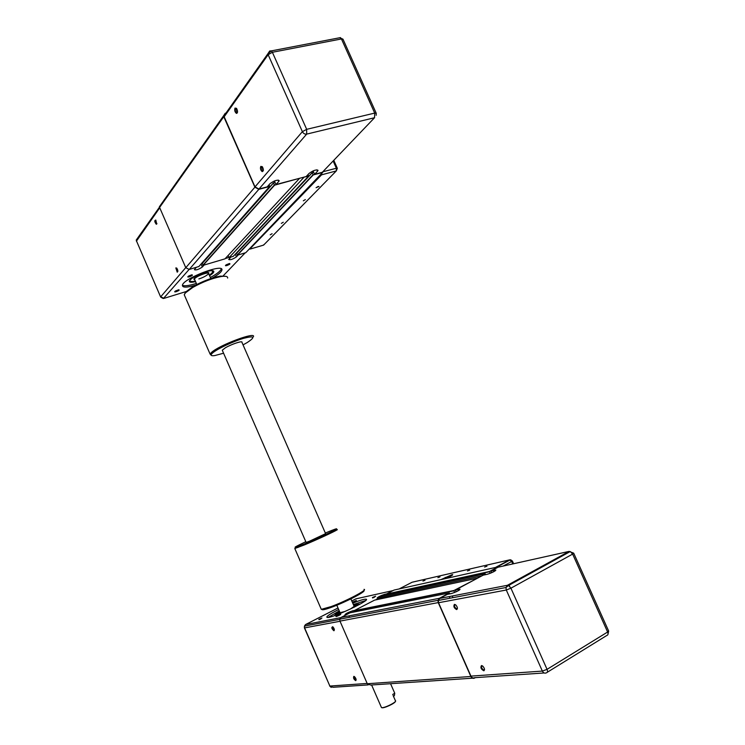 <?xml version="1.0" encoding="UTF-8"?>
<svg xmlns="http://www.w3.org/2000/svg" width="745" height="745" viewBox="0 0 745 745"><rect width="100%" height="100%" fill="white"/><g stroke="black" fill="none" stroke-linecap="round" stroke-linejoin="round"><path stroke-width="1.12" d="M508.844 584.508L509.636 586.268M490.154 573.333L489.521 571.48L498.154 566.861L500.007 566.768M480.981 576.341L485.172 573.808L485.731 574.618M454.571 592.489L453.91 590.534L476.744 578.614M449.263 596.587L449.989 598.226M475.291 677.643L474.602 678.052C473.047 678.742 471.799 678.22 470.849 676.488L438.237 602.603L437.976 600.33L439.392 598.3L449.365 592.964L449.961 593.849M354.462 611.924L354.108 610.695L374.595 600.125L476.642 578.371M378.888 599.213L378.423 598.151L480.879 576.099M378.423 598.151L382.297 596.14L485.172 573.808M386.553 595.218L386.236 594.11L394.049 590.077L498.154 566.861M472.498 678.192L370.582 685.046L367.285 683.733L339.962 621.107L339.776 619.169L341.07 617.428L350.029 612.809L449.365 592.964M544.167 672.968L474.695 677.68C473.14 678.369 471.892 677.857 470.942 676.115L438.554 602.742L438.293 600.47L439.708 598.44L447.279 594.389L451.163 593.616C456.191 592.005 459.162 590.534 460.065 589.202L455.391 590.04L456.163 591.8M481.466 665.555L482.713 666.077C484.595 668.218 484.986 669.792 483.868 670.779C481.093 669.308 480.292 667.567 481.466 665.555M482.406 665.853L482.089 665.816C481.084 666.952 481.559 668.339 483.533 669.969L484.539 669.485M454.413 604.372L455.772 604.931C457.579 607.147 457.877 608.702 456.657 609.587C454.031 608.116 453.286 606.374 454.413 604.372M455.456 604.689L455.046 604.651C454.096 605.806 454.534 607.175 456.368 608.767L457.439 608.311M438.293 600.47L505.976 587.507L508.556 585.477L507.447 585.281L505.976 587.507L506.293 590.012L510.93 588.187L508.556 585.477L570.27 551.533L572.644 554.084L573.706 553.172L569.124 551.384L498.06 567.206L490.946 571.015L495.853 570.065C494.931 571.331 492.045 572.747 487.183 574.311L483.17 575.177L455.391 590.04M490.946 571.015L491.691 572.7M393.118 695.504L395.353 700.617C397.904 701.613 383.349 708.858 381.449 707.527L381.254 707.07M353.931 605.89L358.988 604.726M335.595 615.268L339.86 612.222M347.338 614.197L344.991 614.616C345.941 613.498 348.492 612.241 352.646 610.835L354.62 610.434M348.958 615.901L349.573 617.298M379.652 597.509L377.147 597.993C378.078 596.931 380.574 595.711 384.625 594.333L386.674 593.886M378.507 598.356L375.424 599.948M337.178 615.64L335.902 616.46C335.585 617.13 342.383 613.917 340.4 614.327L337.178 615.64M352.441 602.472L356.389 600.442L352.338 602.23M352.739 603.161C359.807 600.349 364.221 599.027 365.981 599.185C372.006 599.595 331.432 618.713 327.157 617.447C325.77 616.851 329.15 614.429 337.289 610.192L338.668 609.494M372.407 597.527L375.666 596.205L372.407 597.527M318.851 619.291L321.952 618.024L318.851 619.291M351.836 598.412L352.338 598.161M381.719 707.61C382.958 708.951 395.586 703.159 395.427 701.324M393.444 696.249L394.366 695.718L394.757 693.278L390.566 683.705M334.375 629.981L333.89 630.121C332.419 628.743 332.037 627.607 332.745 626.722C331.227 627.374 331.618 628.715 333.928 630.764C334.682 629.804 334.281 628.463 332.745 626.722M356.147 679.85L355.682 679.999C354.21 678.723 353.773 677.587 354.378 676.581M339.655 611.757C335.818 613.871 334.309 615.063 335.129 615.342L335.79 614.923M358.606 604.642L359.239 604.586M319 619.756L320.993 618.853M337.252 616.171L339.552 615.128M372.612 597.974L374.754 597.015M353.54 602.1L355.365 601.271M333.928 630.764L334.114 630.158M339.264 610.872L328.154 617.419M365.525 600.591L353.344 604.54M359.22 604.605L359.192 604.009L353.726 605.415M353.828 676.367C353.158 677.959 353.791 679.384 355.738 680.641C356.455 679.663 356.008 678.304 354.415 676.581L353.828 676.367M447.009 578.269L496.617 567.206M399.394 588.885L441.804 579.424M443.098 579.135L452.243 575.242M447.028 578.083L450.66 576.174C452.802 575.01 453.295 574.497 452.122 574.656L441.645 579.284M425.004 580.29L422.946 581.063L425.004 580.29M440.016 576.872L437.892 577.664L440.016 576.872M469.704 570.111L467.441 570.949L469.704 570.111M486.96 566.191L484.613 567.047L486.96 566.191M237.012 113.24L236.472 113.361M269.075 184.704L269.662 186.474L258.832 189.342L254.892 187.181L223.779 116.695L223.537 115.866L225.241 113.249M299.173 178.4L274.588 185.17L273.434 182.972L274.97 182.292L274.402 180.979L275.976 184.536L278.77 181.408L278.164 180.029M308.011 174.563L308.542 176.174L303.774 177.18M324.196 170.326L322.641 172.44L313.263 174.926L312.136 172.766L313.608 172.123L313.077 170.894L314.595 174.321L317.547 171.192L316.923 169.804M247.107 251.279L245.766 252.685L237.422 255.162L236.547 253.179L312.136 172.719M233.306 256.308L229.069 257.64L303.876 177.412M229.069 257.64L228.119 255.47M273.434 182.925L202.24 263.311L203.124 265.332L224.99 258.85L299.276 178.632M198.868 266.514L189.211 269.457L185.784 267.716L159.328 206.831L223.537 115.866M260.787 166.396L262.333 166.722C263.749 169.46 263.702 171.099 262.203 171.62C260.554 170.233 260.079 168.491 260.787 166.396M262.268 166.647L261.448 166.759L262.287 170.819L263.311 170.67M235.01 108.081L236.537 108.342C237.916 111.145 237.86 112.812 236.37 113.333C234.815 111.964 234.358 110.213 235.01 108.081M236.51 108.304L235.671 108.463L236.491 112.542L237.469 112.439M258.953 189.044L306.67 134.119L306.679 129.332L302.386 131.66L255.004 186.893L258.953 189.044L267.176 186.874L269.932 183.736C274.179 180.625 277.28 179.592 279.207 180.644L278.77 181.408M275.976 184.536L306.148 176.556L309.073 173.427C313.189 170.437 316.178 169.404 318.05 170.326L317.547 171.192M323.824 170.717L322.334 172.272L314.595 174.321M255.004 186.893L223.863 116.052L267.865 53.78L268.144 54.692L272.381 52.28L271.413 50.874L269.681 50.995L267.865 53.78L271.413 50.874L340.484 37.604L341.443 38.954L343.063 39.364L376.169 113.119M212.427 270.677L212.353 272.8L209.317 275.166M195.32 281.079L193.03 281.517C190.422 281.824 189.36 281.387 189.845 280.195M238.307 254.902L236.472 256.839C232.943 259.241 230.363 260.126 228.715 259.521L230.81 257.127M204.074 265.052L202.351 266.989C198.738 269.457 196.084 270.351 194.37 269.681L196.308 267.362M156.888 223.621L156.413 223.621C155.258 222.019 155.072 220.855 155.854 220.129M177.822 271.534L177.329 271.562L176.733 268.098M225.279 258.543L228.985 257.435M156.72 224.068L155.807 220.073C154.327 220.408 154.485 221.796 156.273 224.236L156.72 224.068M156.273 224.236L156.692 223.547M213.582 271.05L211.403 273.676M192.778 281.545L189.323 281.284M213.144 270.91L213.061 271.748M189.37 276.833C192.303 275.669 193.123 274.998 191.819 274.812L188.783 275.957C187.293 276.972 187.489 277.27 189.37 276.833M195.451 285.195C186.725 287.719 182.376 287.738 182.404 285.26C183.112 278.49 224.394 262.789 221.88 270.174C221.293 272.195 218.08 274.84 212.26 278.099M176.239 291.695C178.986 290.615 179.806 289.973 178.688 289.777L175.531 290.95C174.209 291.882 174.442 292.133 176.239 291.695M226.899 265.555C229.805 264.391 230.633 263.721 229.367 263.544L226.34 264.726C224.981 265.686 225.167 265.965 226.899 265.555M229.535 263.525L225.735 265.155M191.987 274.793L188.085 276.432M178.744 289.768L174.982 291.332M175.829 267.921L177.208 272.176C178.167 271.506 177.999 270.128 176.705 268.06L175.829 267.921M182.404 285.298C184.35 286.238 188.513 285.763 194.892 283.864L196.335 283.407M210.332 277.494C216.888 273.983 220.529 271.115 221.274 268.88M209.55 275.697C212.139 274.076 213.564 272.763 213.815 271.767C213.824 270.286 211.18 270.286 205.881 271.785C196.82 274.896 191.307 278.006 189.351 281.107C189.249 282.448 191.316 282.616 195.553 281.61M189.491 280.735L190.208 281.396M177.776 270.333L176.816 270.984M321.877 173.24L321.551 174.842L249.743 249.081M272.093 233.707L270.221 234.805L272.093 233.707M283.277 222.233L281.34 223.379L283.277 222.233M305.357 199.576L303.317 200.805L305.357 199.576M318.171 186.427L318.972 186.492L316.066 187.712L318.171 186.427M297.553 546.625L294.797 548.525L304.286 544.958C316.234 540.032 334.626 531.53 337.364 529.695L334.458 530.226M325.341 533.038C334.3 529.295 337.932 528.028 336.246 529.229C333.592 530.999 315.88 539.175 304.37 543.925L298.298 546.346C292.236 548.497 294.741 546.951 305.813 541.708M364.007 589.351C368.328 589.444 346.425 601.001 331.162 606.579L321.291 609.336L294.797 548.525M321.989 609.326C321.831 610.341 325.146 609.606 331.944 607.128C346.229 601.904 366.94 591.064 363.756 590.552M253.365 336.787C256.671 331.134 218.974 345.196 211.403 352.534L210.09 354.08L211.226 355.3M223.575 353.223L214.765 355.57C210.882 356.11 210.127 355.272 212.493 353.065C216.879 349.07 232.915 341.461 243.596 338.323C254.567 335.529 255.712 336.964 247.051 342.644L243.038 344.888M184.89 296.24L184.239 294.741L185.412 292.887L192.834 287.412C202.808 281.852 212.278 278.22 221.237 276.516C225.744 275.864 227.877 276.386 227.635 278.062M226.024 276.367L220.334 276.106C211.701 277.736 202.575 281.238 192.974 286.583L185.831 291.872L184.658 293.856M309.594 541.159L325.612 533.644L241.939 342.365C243.121 340.316 231.276 344.218 225.232 347.887L222.271 350.224L306.13 542.435L309.594 541.159M222.476 350.699L222.271 350.224M449.952 593.83L451.712 593.486M354.043 610.937L453.835 590.813M354.108 610.695L453.91 590.534M386.171 594.352L489.446 571.75M386.236 594.11L489.521 571.48M367.285 683.733L470.849 676.488M339.962 621.107L438.237 602.603M341.07 617.428L439.392 598.3M459.302 589.248L459.6 589.928M547.286 672.269L606.84 635.448C608.097 635.113 608.358 633.967 607.622 632.021L547.054 669.345L542.36 671.087C543.412 673.005 544.763 673.582 546.411 672.819C547.612 672.53 547.826 671.375 547.054 669.345L510.93 588.187L572.644 554.084L607.622 632.021L608.591 630.894L573.743 553.265M452.224 596.009L452.951 597.658M494.978 570.13L495.285 570.819M527.898 574.041L528.186 574.684M438.554 602.742L506.293 590.012L542.36 671.087L470.942 676.115M569.124 551.384L507.447 585.281L439.708 598.44M345.252 611.384L340.065 612.707M350.876 598.896L354.145 606.374L350.569 608.944M354.713 606.961L354.248 606.607M340.903 613.219L340.176 612.949L340.111 613.545M352.646 610.835L353.232 612.167M384.625 594.333L385.146 595.525M393.118 590.562L355.961 598.831L351.78 600.964M340.698 617.67L305.692 624.478L338.007 607.985M392.708 694.461L394.757 693.278M305.45 624.617L304.454 626.107L304.398 627.839M340.027 621.265L304.426 627.933L329.867 686.061L304.612 627.914L304.454 626.107L339.748 619.346M368.216 684.897L332.987 687.29L329.867 686.061L367.155 683.435M329.616 685.921L331.218 687.411M446.022 578.483L445.268 577.384M399.683 588.652L412.115 582.227L509.654 559.868L496.068 567.131M510.986 559.868L509.654 559.868L511.657 561.488L512.355 560.92L510.176 559.914L496.58 567.187M503.089 566.088L511.657 561.488L512.746 563.937M519.339 578.744L519.628 579.386M245.766 252.685L322.641 172.44M237.422 255.162L313.263 174.926M237.199 255.051L313.012 174.786M236.463 253.384L312.155 172.84M233.213 256.41L308.542 176.174M203.124 265.332L274.588 185.17M202.901 265.22L274.337 185.03M202.156 263.525L273.452 183.037M198.775 266.626L269.662 186.474M189.211 269.457L258.832 189.342M185.784 267.716L254.892 187.181M159.532 207.538L223.779 116.695M224.105 116.881L268.144 54.692L302.386 131.66C303.411 133.532 304.835 134.351 306.67 134.119L374.539 117.729L322.334 172.272M376.169 115.335L376.253 113.305L374.716 113.082L306.679 129.332L272.381 52.28L341.443 38.954L374.716 113.082L374.539 117.729M339.683 37.762L342.989 39.178M194.706 279.673L194.492 279.179C194.715 276.74 209.596 271.059 208.702 273.76L210.807 278.574M198.859 278.928C206.095 276.786 212.4 271.674 206.561 272.633C200.88 273.452 191.111 279.189 194.622 279.608M236.472 256.839L235.308 254.185M202.351 266.989L201.066 264.037M159.681 207.883L136.4 241.175M136.409 240.756L160.631 296.957L136.409 240.756M189.062 269.504L163.434 298.475M186.11 291.565L163.975 298.373L160.743 296.771L185.747 267.623M245.189 252.853L222.727 276.321M160.687 297.115L163.099 298.466M264.475 244.211L263.199 245.226M321.551 174.842L336.312 170.922L337.345 168.314L336.358 168.23L336.312 170.922L263.6 245.105L250.311 249.026M333.136 160.985L336.358 168.23L323.87 171.527M354.024 610.807L453.817 590.655M386.161 594.203L489.437 571.583M339.776 619.169L437.976 600.33M484.036 670.034L483.868 670.779M484.529 669.382L483.533 669.969M456.853 608.861L456.657 609.587M457.43 608.19L456.368 608.767M608.032 634.042L608.656 631.062M371.606 684.981L381.449 707.527M354.285 606.495L354.303 607.166M340.176 612.949L336.796 605.219M334.375 629.87L333.89 630.121M365.981 599.185L366.251 599.8M355.905 680.027L355.738 680.641M451.936 575.289L452.122 574.656M513.612 563.741L512.383 560.976M236.454 253.319L312.136 172.766M202.146 263.46L273.434 182.972M262.585 170.977L262.203 171.62M263.339 170.549L262.287 170.819M236.77 112.7L236.37 113.333M237.497 112.318L236.491 112.542M196.81 284.488L194.659 279.561M156.906 223.491L156.413 223.621M177.329 271.562L177.841 271.404M159.421 207.25L136.214 240.086M177.506 271.636L177.208 272.176M221.88 270.174L221.321 268.917M213.815 271.767L213.564 271.189M337.289 168.202L333.779 160.315M298.298 546.346L297.981 547.473M336.246 529.229L337.364 529.695M210.09 354.08L184.239 294.741M192.974 286.583L192.834 287.412M220.334 276.106L221.237 276.516"/></g></svg>
